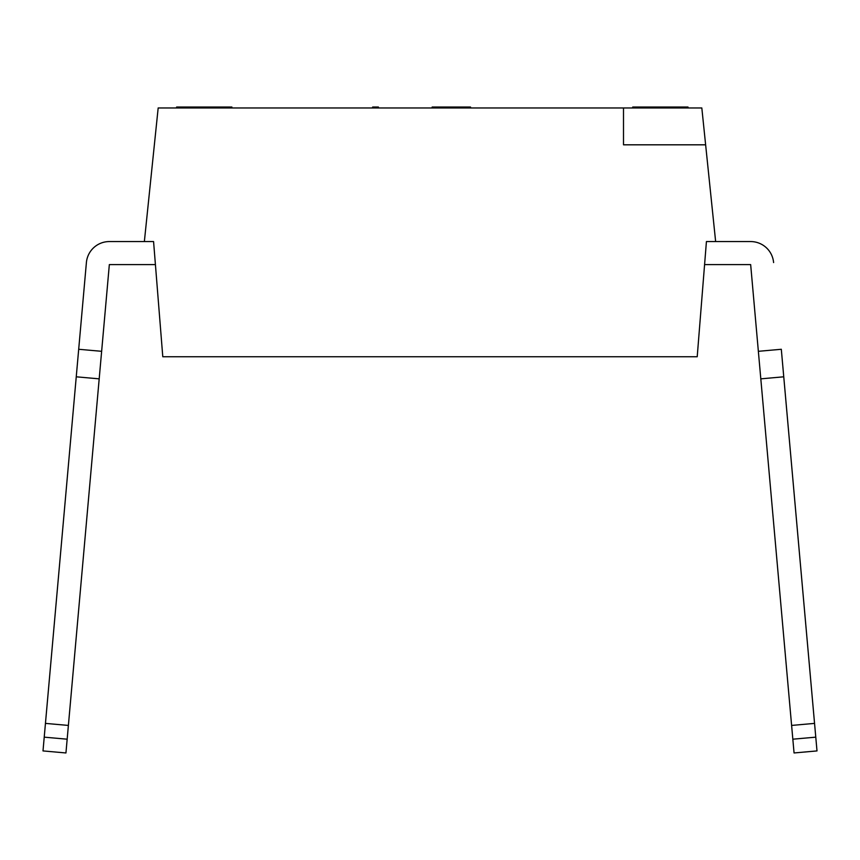 <?xml version="1.0" encoding="UTF-8"?>
<svg xmlns="http://www.w3.org/2000/svg" width="860" height="860" viewBox="0 0 860 860"><rect width="100%" height="100%" fill="white"/><g stroke="black" fill="none" stroke-linecap="round" stroke-linejoin="round"><path stroke-width="1.29" d="M144.362 241.563L158.175 107.962L144.362 241.563L153.575 241.563L109.338 241.563L144.362 241.563M781.31 349.278L758.359 351.31L750.662 264.6L704.587 264.6L750.662 264.6L758.359 351.31L781.31 349.278L783.75 376.809L760.81 378.851L758.359 351.31L760.81 378.851L783.75 376.809L814.549 723.389L791.608 725.432L760.81 378.851L791.608 725.432L814.549 723.389L817 750.92L794.059 752.962L791.608 725.432L792.834 739.192L815.774 737.16L792.834 739.192L794.059 752.962L817 750.92L781.31 349.278M715.638 241.563L750.662 241.563A23.037 23.037 0 0 1 773.602 262.569A23.037 23.037 0 0 0 750.662 241.563L706.425 241.563L697.213 356.75L706.425 241.563L715.638 241.563L705.63 144.813L715.638 241.563M101.641 351.31L78.69 349.278L86.398 262.569A23.037 23.037 0 0 1 109.338 241.563A23.037 23.037 0 0 0 86.398 262.569L76.25 376.809L78.69 349.278L101.641 351.31L99.19 378.851L109.338 264.6L101.641 351.31M155.413 264.6L109.338 264.6L155.413 264.6M701.824 107.962L705.63 144.813L623.5 144.813L623.5 107.962L158.175 107.962L701.824 107.962L705.63 144.813L623.5 144.813L623.5 107.962L701.824 107.962M43 750.92L76.25 376.809L99.19 378.851L76.25 376.809L45.451 723.389L68.391 725.432L99.19 378.851L65.941 752.962L43 750.92L65.941 752.962L67.166 739.192L44.225 737.16L43 750.92M162.787 356.75L153.575 241.563L162.787 356.75L697.213 356.75L162.787 356.75M177.783 107.962L177.783 107.038L176.612 107.038L176.612 107.962L176.612 107.038L177.783 107.038L177.783 107.962M231.888 107.038L231.888 107.962L231.888 107.038L230.716 107.038L230.716 107.962L230.716 107.038L228.362 107.038L228.362 107.962L228.362 107.038L223.654 107.038L223.654 107.962L223.654 107.038L218.956 107.038L218.956 107.962L218.956 107.038L213.076 107.038L213.076 107.962L213.076 107.038L195.424 107.038L195.424 107.962L195.424 107.038L189.544 107.038L189.544 107.962L189.544 107.038L184.846 107.038L184.846 107.962L184.846 107.038L180.138 107.038L180.138 107.962L180.138 107.038L177.783 107.038L231.888 107.038M632.713 107.038L688 107.038L688 107.962L688 107.038L650.353 107.038L650.353 107.962L650.353 107.038L640.947 107.038L640.947 107.962L640.947 107.038L632.713 107.038L632.713 107.962L632.713 107.038M447.512 107.038L470.538 107.038L447.512 107.038L447.512 107.962L447.512 107.038L441.75 107.038L447.512 107.038M432.15 107.038L441.75 107.038L441.75 107.962L441.75 107.038L432.15 107.038L432.15 107.962L432.15 107.038M372.638 107.038L378.4 107.038L378.4 107.962L378.4 107.038L372.638 107.038L372.638 107.962L372.638 107.038M470.538 107.962L470.538 107.038L470.538 107.962M44.225 737.16L67.166 739.192L68.391 725.432L45.451 723.389L44.225 737.16"/></g></svg>

